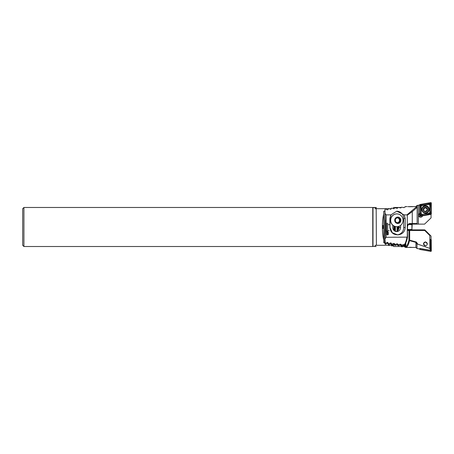 <?xml version="1.0" encoding="UTF-8"?>
<svg xmlns="http://www.w3.org/2000/svg" width="454" height="454" viewBox="0 0 454 454"><rect width="100%" height="100%" fill="white"/><g stroke="black" fill="none" stroke-linecap="round" stroke-linejoin="round"><path stroke-width="0.68" d="M372.757 246.516L372.757 207.484L23.92 207.484L23.92 246.516L372.757 246.516M23.92 246.516L22.7 245.296L22.7 208.704L23.92 207.484M376.411 245.296L376.167 207.484L372.757 207.728L373.001 246.516L373.001 207.484L375.191 207.484L375.191 208.704L388.369 208.704M398.186 207.484L393.487 207.484L393.487 208.556M391.376 208.704L389.68 208.704M384.663 211.099L383.732 211.28L383.732 213.947C382.853 217.682 382.41 222.034 382.387 227C382.41 231.966 382.853 236.318 383.732 240.053L383.732 242.72L384.663 242.901L384.952 210.378M382.569 227A1.527 0.397 90 0 0 382.96 228.527A1.527 0.397 90 0 0 383.358 227A1.527 0.397 90 0 0 382.96 225.473A1.527 0.397 90 0 0 382.569 227M384.663 242.901L385.276 244.303L387.358 243.389L387.898 243.486L388.516 244.729L390.599 243.923L391.138 244.002L391.757 245.103L393.839 244.388L394.378 244.462L394.991 245.427L397.08 244.808L398.232 245.71L400.32 245.171L401.472 245.943L404.1 245.535L405.076 246.516L393.487 246.516L393.487 245.296L375.191 245.296L375.191 246.516L372.757 246.272L376.167 246.516M404.469 245.932L404.469 244.7M404.741 244.553L404.741 246.153M404.82 246.164L404.82 244.456M405.076 246.216L405.445 245.903L405.445 243.554M409.769 247.248L412.516 247.43L405.445 247.43L405.445 245.903L405.076 246.516M383.732 240.053L383.732 213.947M394.378 244.462L394.378 243.463M394.378 230.808L394.378 226.206M393.839 230.32L393.839 225.939M393.839 244.388L393.839 243.44M391.138 244.002L391.138 242.992M390.599 243.923L390.599 242.964M387.898 243.486L387.898 242.459M387.358 243.389L387.358 242.43M400.32 245.171L400.32 244.229M397.619 244.871L397.619 243.877M397.619 231.024L397.619 226.648M397.08 244.808L397.08 243.86M397.08 231.285L397.08 226.694M403.561 245.489L403.561 244.547M404.1 245.535L404.1 244.564M400.859 245.228L400.859 244.246M397.199 222.732A2.44 2.355 90 0 0 399.492 220.218L399.537 221.626L397.528 222.914M396.813 213.891A6.401 6.186 90 0 0 390.571 220.491A6.401 6.186 90 0 0 396.813 226.694M396.683 213.891A6.401 6.186 90 0 0 390.69 220.491A6.401 6.186 90 0 0 397.063 226.694A6.401 6.186 90 0 0 403.056 220.094A6.401 6.186 90 0 0 396.683 213.891M397.698 217.091A3.201 3.093 90 0 0 394.702 220.389A3.201 3.093 90 0 0 397.891 223.493A3.201 3.093 90 0 0 400.888 220.19A3.201 3.093 90 0 0 397.698 217.091M400.11 218.811L400.19 221.626L397.88 223.107L395.479 221.773L395.4 218.959L397.71 217.477L400.11 218.811L399.452 218.811L399.492 220.218A2.44 2.355 90 0 0 398.254 218.141L399.452 218.811M399.537 221.626L400.19 221.626M397.403 217.67L398.254 218.141A2.44 2.355 90 0 0 397.125 217.852M408.441 224.56L411.909 224.56L411.909 229.44L412.209 224.253L408.958 224.253M419.683 213.692A2.015 2.009 0 0 0 418.628 215.338M419.683 213.448A2.015 2.009 0 0 0 420.637 217.228A2.015 2.009 0 0 0 422.549 215.832M409.253 206.746L415.932 206.57L417.005 205.497L419.712 205.021M412.516 206.57L407.851 206.661M416.908 224.134L409.775 224.134M386.172 225.905L388 225.905L386.172 225.661L386.172 237.289L384.952 238.855L385.315 230.967L384.952 209.572L385.259 208.897L387.478 209.816L387.886 209.748L388.499 208.46L390.718 209.277L391.74 208.074L393.959 208.795L394.98 207.733L397.199 208.363L398.22 207.444L400.842 207.949L401.461 207.194L404.083 207.626L404.701 206.99L405.445 206.95L405.445 206.57L407.028 206.57M386.172 227.119L388 227.119L386.172 226.881M386.172 228.339L388 228.339L386.172 228.095M386.172 229.559L388 229.559L386.172 229.315M386.172 230.78L389.22 230.78L386.172 230.536M384.952 213.318L386.172 214.878L390.877 214.878L389.873 218.522L389.873 227.55C390.605 232.647 393.556 235.059 398.737 234.792L398.89 234.769C402.794 233.827 404.906 231.421 405.223 227.55L405.223 218.522L404.219 214.878L406.937 214.878L407.289 215.23L407.289 237.124L386.172 237.289M386.172 214.878L386.172 223.464L388 223.464L386.172 223.22M386.172 223.464L386.172 224.685L389.22 224.685L386.172 224.441M386.172 224.685L386.172 225.661M387.239 233.623L386.638 232.998L387.126 232.403L386.848 232.993L387.222 233.384L387.444 232.448L388.369 232.59L388.369 233.532L388.159 232.76L387.688 232.692L387.239 233.623M386.785 231.143L387.324 230.95L388.028 232.17L387.324 232.215L386.638 231.58L386.785 231.143M387.523 235.03L386.638 234.417L387.523 233.81L388.42 234.417L387.523 235.03M415.932 206.57L415.932 207.047L417.005 205.497M416.761 205.934A0.607 0.448 38.6 0 1 417.152 205.855L417.005 205.651M406.937 214.878L416.125 207.155L416.715 207.722L417.152 207.103L417.152 205.855L417.152 224.134L424.569 224.134L431.056 217.903L431.022 214.322M417.152 205.662L417.884 205.344M417.152 224.134L409.599 224.134C408.35 224.287 407.658 225.105 407.527 226.574L407.289 237.124M416.715 207.722L412.272 211.632L407.289 215.23M407.289 226.489C407.493 224.69 408.379 223.703 409.945 223.521L412.272 223.521L412.272 211.632M417.152 223.521L412.272 223.521L411.812 224.134M390.877 214.878L396.751 211.206L404.219 214.878M384.952 238.855L385.259 243.27L387.478 242.351L388.499 243.713L390.718 242.896L391.74 244.099L393.959 243.378L394.98 244.434L397.199 243.804L398.22 244.729L400.439 244.178L401.461 244.973L404.298 244.712C405.394 243.355 406.273 240.881 406.937 237.289M391.178 214.646L390.02 218.522L390.02 227.55L392.25 232.72L397.642 234.866L398.737 234.792M404.934 244.076L404.298 244.712M392.772 225.19L392.772 227.55A4.024 3.887 90 0 0 396.66 231.574A4.024 3.887 90 0 0 400.547 227.55L400.547 225.445M395.519 231.557L397.602 231.041L398.22 230.002A4.024 3.887 90 0 0 398.76 229.009L399.145 226.245M397.131 234.849A7.321 7.071 90 0 0 403.725 227.55L403.725 218.522A7.321 7.071 90 0 0 396.705 211.206M411.812 211.065L412.243 211.485M409.945 223.521A0.607 0.352 90 0 1 409.599 224.134C408.702 223.879 408.021 224.69 407.55 226.574L407.527 226.574M387.625 231.949L386.944 231.273L386.825 231.58L387.625 231.949M387.029 231.211L387.71 231.892L387.829 231.58L387.029 231.211M388.21 234.417L387.523 234.043L386.848 234.417L387.523 234.792L388.21 234.417M423.661 208.63A0.409 0.409 180 0 1 424.229 208.295A0.715 0.715 -0 0 0 425.182 207.875A0.409 0.409 180 0 1 425.971 207.96A0.715 0.715 -0 0 0 426.811 208.573A0.409 0.409 180 0 1 427.293 208.931M427.021 210.338L427.066 210.707A2.043 2.043 -0 0 0 425.608 207.518L424.796 208.21L423.713 208.386A2.043 2.043 -0 0 0 423.497 210.304L423.554 210.435A2.043 2.043 -0 0 0 425.097 211.564L425.245 211.581A2.043 2.043 -0 0 0 427.01 210.792L426.851 209.873A0.715 0.715 -0 0 0 427.021 210.338A0.409 0.409 180 0 1 427.118 210.56M425.245 211.581L425.988 210.894L427.01 210.792M424.098 206.638A3.201 3.195 -0 0 0 422.458 210.849A3.201 3.195 -0 0 0 428.593 209.561A3.201 3.195 -0 0 0 424.098 206.638M427.401 208.658A2.196 2.191 -0 0 0 424.507 207.54A2.196 2.191 -0 0 0 423.383 210.429A2.196 2.191 -0 0 0 426.278 211.553A2.196 2.191 -0 0 0 427.401 208.658M422.192 209.561L422.192 209.606A3.201 3.195 -0 0 0 426.681 212.534A3.201 3.195 -0 0 0 428.593 209.606L428.593 209.561M427.021 210.247L427.259 208.721L425.608 207.518A2.043 2.043 -0 0 0 423.769 208.301M423.554 210.435L425.097 211.564M423.713 208.386L423.928 209.402A0.715 0.715 -0 0 1 423.644 209.969L423.713 208.386M427.135 209.215L427.259 208.721M423.486 210.253A0.409 0.409 180 0 1 423.644 209.969M429.212 209.425A3.723 3.717 0 0 0 425.489 205.713A3.723 3.717 0 0 0 421.772 209.425A3.723 3.717 0 0 0 425.489 213.142A3.723 3.717 0 0 0 429.212 209.425M422.152 205.605A1.22 1.22 0 0 0 421.147 206.808L421.147 213.147A1.22 1.22 0 0 0 422.578 214.345L428.826 213.244A1.22 1.22 0 0 0 429.836 212.046L429.836 205.707A1.22 1.22 0 0 0 428.406 204.504L422.152 205.605L422.101 205.316L421 205.679L420.841 206.814L421.147 206.808M420.086 204.487A0.488 0.488 0 0 0 419.683 204.97L419.683 215.758A0.488 0.488 0 0 0 420.256 216.24L430.897 214.362A0.488 0.488 0 0 0 431.3 213.885L431.3 203.091A0.488 0.488 0 0 0 430.727 202.615L420.086 204.487L420.171 204.981L419.683 204.97M430.454 203.681L430.994 205.713L430.994 212.052L430.63 213.755L422.776 215.491L420.665 215.332L421.028 214.765L420.529 215.219L419.99 213.153L419.99 206.814L420.353 205.14L421.953 204.476L428.201 203.375L430.318 203.568L429.955 204.135L430.812 203.108L431.3 203.091M419.99 206.814L420.841 206.814L421.113 214.657L429.983 213.204L431.3 213.885M420.529 215.361L420.256 216.24M421 205.679L420.171 204.981M429.983 213.204L430.142 205.713L429.87 204.238L428.355 204.215L428.406 204.504M416.976 244.224L416.012 242.43L409.508 240.586L409.667 240.189L416.341 242.022L417.742 244.138L416.976 244.224L417.005 248.503L419.712 248.979L419.905 248.469L430.488 250.307L429.893 248.412L429.807 235.558L424.728 230.479L425.001 230.047L431.056 236.097L431.056 239.684A0.488 0.488 180 0 1 431.3 240.115L431.3 250.909A0.488 0.488 180 0 1 430.727 251.385L420.086 249.513A0.488 0.488 180 0 1 419.683 249.03L419.683 248.974M430.488 239.916L430.727 251.385M430.704 250.529L420.279 248.69L420.086 249.513M430.704 239.95L431.3 240.115M425.392 245.886L423.378 243.843L425.392 241.857L427.401 243.9M417.742 244.138L429.893 248.412M407.55 229.866L409.508 229.866A0.607 0.59 90 0 0 408.918 230.479L407.55 230.479M412.516 247.43L415.932 247.43L417.005 248.503M415.932 242.623L415.932 247.43M409.508 240.586C408.685 244.218 407.652 246.426 406.415 247.209L405.808 246.618C407.051 245.869 408.089 243.73 408.918 240.189L408.918 230.479L409.667 230.479L409.667 240.189L408.918 240.189A0.607 0.392 -167.1 0 0 409.508 240.586M405.445 247.209L406.415 247.209M424.569 229.866L424.728 230.479L409.667 230.479L409.508 229.866L424.569 229.866A0.607 0.607 0 0 1 425.001 230.047M429.807 235.558L429.87 234.911M405.445 247.05L404.701 247.01L404.083 246.374M403.68 246.335L402 246.84L401.194 246.516M399.032 246.516L398.186 246.516M393.959 245.205L391.74 245.926L391.127 244.791M389.68 245.296L389.038 245.608L388.369 245.296M405.808 242.856L405.808 246.618M404.701 247.01L404.701 246.516M416.012 242.43L416.341 242.022M392.279 245.989L392.279 245.296M391.74 245.926L391.74 245.296M402 246.84L402 246.516M401.461 246.806L401.461 246.516M389.038 245.608L389.038 245.296M431.056 239.684L430.488 239.536L430.488 250.307M430.488 239.695L430.863 239.757M426.607 242.515A1.827 1.827 180 0 1 426.76 245.098A1.827 1.827 180 0 1 424.178 245.245A1.827 1.827 180 0 1 424.025 242.669A1.827 1.827 180 0 1 426.607 242.515M407.55 229.531L411.909 229.44L412.209 229.747L407.55 229.747M376.411 208.704L376.167 207.484M392.16 245.149L392.16 244.144M391.757 245.103L391.757 244.099M388.925 244.78L388.925 243.764M388.516 244.729L388.516 243.713M385.684 244.36L385.684 243.333M398.64 245.739L398.64 244.763M398.64 229.287L398.64 226.427M398.232 245.71L398.232 244.729M398.232 229.979L398.232 226.54M395.4 245.466L395.4 244.473M395.4 231.358L395.4 226.54M394.991 245.427L394.991 244.439M394.991 231.188L394.991 226.433M401.881 245.972L401.881 245.001M401.472 245.943L401.472 244.973M385.276 244.303L385.276 243.276M385.276 232.085L385.276 220.088M418.372 224.134L418.372 205.259M399.145 227.55L400.547 227.55M405.223 227.55L403.725 227.55M405.223 218.522L403.725 218.522M407.289 226.574L407.55 236.988C406.88 240.569 405.955 243.072 404.781 244.507M421.902 209.51A3.592 3.587 0 0 0 425.489 213.096A3.592 3.587 0 0 0 429.081 209.51A3.592 3.587 0 0 0 425.489 205.923A3.592 3.587 0 0 0 421.902 209.51M429.212 209.464A3.723 3.717 0 0 0 425.489 205.787A3.723 3.717 0 0 0 421.772 209.464M430.812 213.896L430.897 214.362M430.812 203.108L430.727 202.615M420.171 215.775L419.683 215.758M428.201 203.375L428.355 204.215L422.101 205.316L421.953 204.476M430.994 205.713L429.836 205.707M430.994 212.052L429.836 212.046M429.03 214.396L428.826 213.244M422.776 215.491L422.578 214.345M419.99 213.153L421.147 213.147M430.812 250.699L431.3 250.909M399.032 207.484L401.194 207.484M403.141 207.484L404.196 207.484M408.538 229.44L407.55 229.44"/></g></svg>
